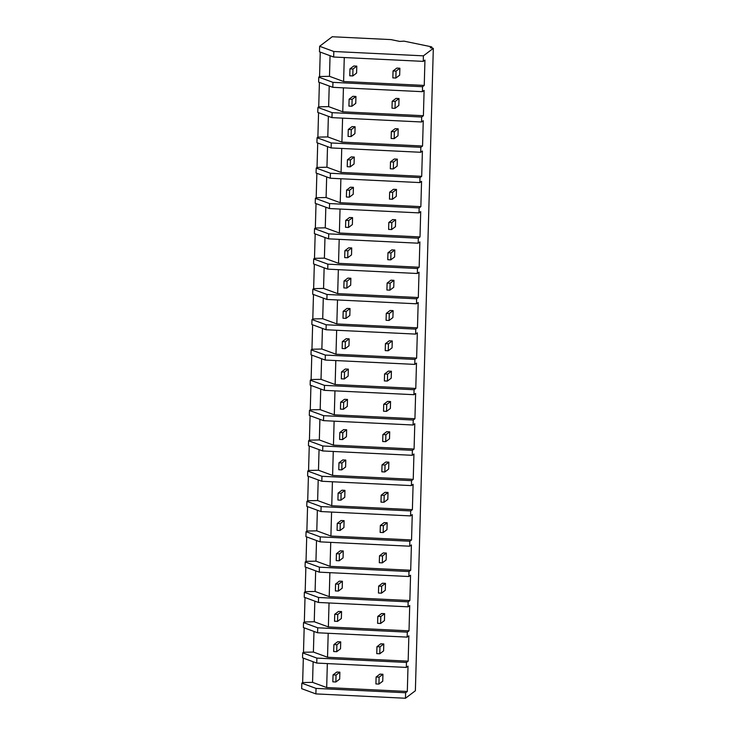 <?xml version="1.0" encoding="UTF-8"?>
<svg xmlns="http://www.w3.org/2000/svg" width="735" height="735" viewBox="0 0 735 735"><rect width="100%" height="100%" fill="white"/><g stroke="black" fill="none" stroke-linecap="round" stroke-linejoin="round"><path stroke-width="1.1" d="M333.819 51.496L423.406 55.842L433.319 48.345L430.26 47.72A6.982 0.9 1.6 0 0 431.886 47.187A6.982 0.9 1.6 0 0 430.572 46.627L404.02 41.142L399.767 41.417L390.956 39.598L332.211 36.75L319.624 46.277L333.819 51.496L333.662 57.027L423.25 61.372L424.949 60.095L424.242 85.425L422.542 86.712L422.404 91.682L424.104 90.396L423.397 115.726L421.697 117.012L421.559 121.982L423.259 120.696L422.551 146.026L420.852 147.312L420.714 152.283L422.404 150.997L421.697 176.336L420.007 177.613L419.933 180.084L419.869 182.583L421.559 181.306L420.852 206.636L419.161 207.913L419.088 210.385L419.023 212.884L420.714 211.606L420.007 236.936L418.316 238.223L418.243 240.685L418.178 243.193L419.869 241.907L419.161 267.237L417.471 268.523L417.324 273.493L419.023 272.207L418.316 297.537L416.616 298.823L416.479 303.794L418.178 302.508L417.471 327.847L415.771 329.124L415.633 334.094L417.333 332.817L416.626 358.147L414.926 359.424L414.788 364.395L416.488 363.118L415.78 388.447L414.081 389.734L413.943 394.695L415.633 393.418L414.926 418.748L413.235 420.034L413.162 422.506L413.098 425.005L414.788 423.718L414.081 449.048L412.39 450.334L412.317 452.806L412.252 455.305L413.943 454.019L413.235 479.349L411.545 480.635L411.471 483.106L411.407 485.605L413.098 484.319L412.39 509.658L410.7 510.935L410.553 515.906L412.252 514.629L411.545 539.959L409.845 541.236L409.707 546.206L411.407 544.929L410.7 570.259L409 571.545L408.862 576.516L410.562 575.229L409.854 600.559L408.155 601.846L408.017 606.816L409.717 605.53L409.009 630.86L407.309 632.146L407.172 637.116L408.862 635.83L408.155 661.169L406.464 662.446L406.391 664.918L406.326 667.417L408.017 666.14L407.309 691.47L405.619 692.747L405.463 698.25L415.376 690.753L433.319 48.345M423.406 55.842L423.25 61.372M405.619 692.747L316.032 688.401L301.837 683.183L301.681 688.677L315.875 693.904L405.463 698.25M301.837 683.183L302.645 682.567L303.325 658.137M316.739 663.071L316.877 658.101L302.682 652.882L302.544 657.843L316.739 663.071L406.326 667.417M302.682 652.882L303.491 652.267L304.171 627.837M407.309 632.146L317.722 627.8L303.527 622.573L303.454 625.044L303.39 627.543L317.584 632.771L407.172 637.116M303.527 622.573L304.336 621.966L305.016 597.527M408.155 601.846L318.567 597.491L304.373 592.272L304.235 597.243L318.43 602.461L408.017 606.816M304.373 592.272L305.181 591.666L305.861 567.227M409 571.545L319.413 567.19L305.218 561.972L305.08 566.942L319.275 572.161L408.862 576.516M305.218 561.972L306.026 561.356L306.706 536.927M409.845 541.236L320.258 536.89L306.063 531.671L305.925 536.642L320.12 541.86L409.707 546.206M306.063 531.671L306.872 531.056L307.561 506.626M410.7 510.935L321.103 506.59L306.908 501.371L306.771 506.341L320.965 511.56L410.553 515.906M306.908 501.371L307.717 500.755L308.406 476.326M411.545 480.635L321.958 476.289L307.763 471.062L307.616 476.032L321.811 481.26L411.407 485.605M307.763 471.062L308.571 470.455L309.251 446.026M412.39 450.334L322.803 445.989L308.608 440.761L308.535 443.233L308.47 445.732L322.665 450.95L412.252 455.305M308.608 440.761L309.417 440.155L310.096 415.716M413.235 420.034L323.648 415.679L309.453 410.461L309.38 412.932L309.316 415.431L323.51 420.65L413.098 425.005M309.453 410.461L310.262 409.845L310.942 385.416M414.081 389.734L324.493 385.379L310.299 380.16L310.225 382.632L310.161 385.131L324.356 390.349L413.943 394.695M310.299 380.16L311.107 379.545L311.787 355.115M414.926 359.424L325.339 355.079L311.144 349.86L311.006 354.83L325.201 360.049L414.788 364.395M311.144 349.86L311.952 349.244L312.632 324.815M415.771 329.124L326.184 324.778L311.989 319.55L311.851 324.521L326.046 329.749L415.633 334.094M311.989 319.55L312.798 318.944L313.477 294.514M416.616 298.823L327.029 294.478L312.834 289.25L312.697 294.221L326.891 299.448L416.479 303.794M312.834 289.25L313.643 288.644L314.332 264.205M417.471 268.523L327.874 264.168L313.68 258.95L313.542 263.92L327.737 269.139L417.324 273.493M313.68 258.95L314.488 258.343L315.177 233.905M418.316 238.223L328.729 233.868L314.534 228.649L314.387 233.62L328.582 238.838L418.178 243.193M314.534 228.649L315.343 228.034L316.022 203.604M419.161 207.913L329.574 203.567L315.379 198.349L315.306 200.82L315.241 203.319L329.436 208.538L419.023 212.884M315.379 198.349L316.188 197.733L316.868 173.304M420.007 177.613L330.419 173.267L316.225 168.049L316.151 170.511L316.087 173.019L330.281 178.237L419.869 182.583M316.225 168.049L317.033 167.433L317.713 143.003M420.852 147.312L331.264 142.967L317.07 137.739L316.996 140.21L316.932 142.709L331.127 147.937L420.714 152.283M317.07 137.739L317.878 137.133L318.558 112.703M421.697 117.012L332.11 112.657L317.915 107.439L317.777 112.409L331.972 117.628L421.559 121.982M317.915 107.439L318.724 106.832L319.403 82.394M422.542 86.712L332.955 82.357L318.76 77.138L318.623 82.109L332.817 87.327L422.404 91.682M318.76 77.138L319.569 76.523L320.249 52.093M319.624 46.277L319.468 51.808L333.662 57.027M332.955 82.357L332.817 87.327M424.242 85.425L343.603 81.511L329.482 76.321L330.061 55.704M319.569 76.523L329.482 76.321M343.603 81.511L344.274 57.541M302.645 682.567L312.559 682.356L313.128 661.739M327.341 663.586L326.68 687.556L312.559 682.356M326.68 687.556L407.309 691.47M316.877 658.101L406.464 662.446M316.032 688.401L315.875 693.904M318.724 106.832L328.637 106.621L329.216 86.004M343.429 87.842L342.758 111.812L328.637 106.621M342.758 111.812L423.397 115.726M332.11 112.657L331.972 117.628M317.878 137.133L327.792 136.921L328.37 116.305M342.583 118.142L341.913 142.112L327.792 136.921M341.913 142.112L422.551 146.026M331.264 142.967L331.127 147.937M317.033 167.433L326.946 167.222L327.516 146.605M341.738 148.452L341.068 172.422L326.946 167.222M341.068 172.422L421.697 176.336M330.419 173.267L330.281 178.237M316.188 197.733L326.101 197.522L326.671 176.905M340.893 178.752L340.222 202.722L326.101 197.522M340.222 202.722L420.852 206.636M329.574 203.567L329.436 208.538M315.343 228.034L325.256 227.832L325.825 207.215M340.039 209.052L339.377 233.023L325.256 227.832M339.377 233.023L420.007 236.936M328.729 233.868L328.582 238.838M314.488 258.343L324.401 258.132L324.98 237.515M339.193 239.353L338.523 263.323L324.401 258.132M338.523 263.323L419.161 267.237M327.874 264.168L327.737 269.139M313.643 288.644L323.556 288.432L324.135 267.816M338.348 269.653L337.677 293.623L323.556 288.432M337.677 293.623L418.316 297.537M327.029 294.478L326.891 299.448M312.798 318.944L322.711 318.733L323.29 298.116M337.503 299.963L336.832 323.933L322.711 318.733M336.832 323.933L417.471 327.847M326.184 324.778L326.046 329.749M311.952 349.244L321.866 349.033L322.444 328.416M336.658 330.263L335.987 354.233L321.866 349.033M335.987 354.233L416.626 358.147M325.339 355.079L325.201 360.049M311.107 379.545L321.02 379.343L321.599 358.726M335.812 360.563L335.142 384.534L321.02 379.343M335.142 384.534L415.78 388.447M324.493 385.379L324.356 390.349M310.262 409.845L320.175 409.643L320.745 389.026M334.967 390.864L334.296 414.834L320.175 409.643M334.296 414.834L414.926 418.748M323.648 415.679L323.51 420.65M309.417 440.155L319.33 439.943L319.9 419.327M334.122 421.164L333.451 445.134L319.33 439.943M333.451 445.134L414.081 449.048M322.803 445.989L322.665 450.95M308.571 470.455L318.485 470.244L319.054 449.627M333.267 451.474L332.606 475.435L318.485 470.244M332.606 475.435L413.235 479.349M321.958 476.289L321.811 481.26M307.717 500.755L317.63 500.544L318.209 479.927M332.422 481.774L331.751 505.744L317.63 500.544M331.751 505.744L412.39 509.658M321.103 506.59L320.965 511.56M306.872 531.056L316.785 530.845L317.364 510.237M331.577 512.074L330.906 536.045L316.785 530.845M330.906 536.045L411.545 539.959M320.258 536.89L320.12 541.86M306.026 561.356L315.94 561.154L316.519 540.537M330.732 542.375L330.061 566.345L315.94 561.154M330.061 566.345L410.7 570.259M319.413 567.19L319.275 572.161M305.181 591.666L315.094 591.454L315.673 570.838M329.886 572.675L329.216 596.645L315.094 591.454M329.216 596.645L409.854 600.559M318.567 597.491L318.43 602.461M304.336 621.966L314.249 621.755L314.828 601.138M329.041 602.976L328.37 626.946L314.249 621.755M328.37 626.946L409.009 630.86M317.722 627.8L317.584 632.771M303.491 652.267L313.404 652.055L313.974 631.438M328.196 633.285L327.525 657.255L313.404 652.055M327.525 657.255L408.155 661.169M352.975 69.017L349.961 68.869L349.768 75.797L352.782 75.944L352.975 69.017L356.787 66.132L353.774 65.985L349.961 68.869M352.782 75.944L356.594 73.059L356.787 66.132M352.129 99.326L349.116 99.179L348.923 106.106L351.936 106.244L352.129 99.326L355.942 96.441L352.929 96.294L349.116 99.179M351.936 106.244L355.749 103.359L355.942 96.441M351.284 129.626L348.271 129.479L348.078 136.407L351.091 136.554L351.284 129.626L355.097 126.742L352.083 126.595L348.271 129.479M351.091 136.554L354.904 133.669L355.097 126.742M350.439 159.927L347.425 159.78L347.232 166.707L350.246 166.854L350.439 159.927L354.252 157.042L351.238 156.895L347.425 159.78M350.246 166.854L354.059 163.969L354.252 157.042M349.594 190.227L346.58 190.08L346.387 197.008L349.401 197.155L349.594 190.227L353.406 187.342L350.393 187.195L346.58 190.08M349.401 197.155L353.213 194.27L353.406 187.342M348.748 220.528L345.735 220.381L345.542 227.308L348.555 227.455L348.748 220.528L352.561 217.643L349.548 217.496L345.735 220.381M348.555 227.455L352.368 224.57L352.561 217.643M347.903 250.828L344.88 250.69L344.687 257.608L347.71 257.755L347.903 250.828L351.716 247.943L348.702 247.805L344.88 250.69M347.71 257.755L351.523 254.87L351.716 247.943M347.058 281.137L344.035 280.99L343.842 287.918L346.856 288.065L347.058 281.137L350.871 278.253L347.848 278.106L344.035 280.99M346.856 288.065L350.678 285.18L350.871 278.253M346.203 311.438L343.19 311.291L342.997 318.218L346.01 318.365L346.203 311.438L350.016 308.553L347.003 308.406L343.19 311.291M346.01 318.365L349.823 315.48L350.016 308.553M345.358 341.738L342.345 341.591L342.152 348.519L345.165 348.666L345.358 341.738L349.171 338.853L346.157 338.706L342.345 341.591M345.165 348.666L348.978 345.781L349.171 338.853M344.513 372.039L341.499 371.892L341.306 378.819L344.32 378.966L344.513 372.039L348.326 369.154L345.312 369.007L341.499 371.892M344.32 378.966L348.133 376.081L348.326 369.154M343.668 402.339L340.654 402.192L340.461 409.119L343.475 409.266L343.668 402.339L347.48 399.454L344.467 399.307L340.654 402.192M343.475 409.266L347.287 406.381L347.48 399.454M342.822 432.649L339.809 432.502L339.616 439.429L342.629 439.567L342.822 432.649L346.635 429.764L343.622 429.617L339.809 432.502M342.629 439.567L346.442 436.682L346.635 429.764M341.977 462.949L338.964 462.802L338.771 469.729L341.784 469.876L341.977 462.949L345.79 460.064L342.776 459.917L338.964 462.802M341.784 469.876L345.597 466.991L345.79 460.064M341.132 493.249L338.109 493.102L337.916 500.03L340.939 500.177L341.132 493.249L344.945 490.364L341.931 490.217L338.109 493.102M340.939 500.177L344.752 497.292L344.945 490.364M340.287 523.55L337.264 523.403L337.071 530.33L340.084 530.477L340.287 523.55L344.099 520.665L341.077 520.518L337.264 523.403M340.084 530.477L343.906 527.592L344.099 520.665M339.432 553.85L336.419 553.703L336.226 560.63L339.239 560.777L339.432 553.85L343.245 550.965L340.231 550.818L336.419 553.703M339.239 560.777L343.052 557.893L343.245 550.965M338.587 584.16L335.573 584.013L335.38 590.931L338.394 591.078L338.587 584.16L342.4 581.266L339.386 581.128L335.573 584.013M338.394 591.078L342.207 588.193L342.4 581.266M337.742 614.46L334.728 614.313L334.535 621.24L337.549 621.387L337.742 614.46L341.554 611.575L338.541 611.428L334.728 614.313M337.549 621.387L341.362 618.503L341.554 611.575M336.896 644.76L333.883 644.613L333.69 651.541L336.704 651.688L336.896 644.76L340.709 641.875L337.696 641.728L333.883 644.613M336.704 651.688L340.516 648.803L340.709 641.875M336.051 675.061L333.038 674.914L332.845 681.841L335.858 681.988L336.051 675.061L339.864 672.176L336.85 672.029L333.038 674.914M335.858 681.988L339.671 679.103L339.864 672.176M396.055 71.111L393.041 70.964L392.848 77.892L395.862 78.039L396.055 71.111L399.868 68.226L396.854 68.079L393.041 70.964M395.862 78.039L399.675 75.154L399.868 68.226M395.209 101.412L392.196 101.265L392.003 108.192L395.017 108.339L395.209 101.412L399.022 98.527L396.009 98.38L392.196 101.265M395.017 108.339L398.829 105.454L399.022 98.527M394.364 131.712L391.342 131.565L391.149 138.492L394.171 138.639L394.364 131.712L398.177 128.827L395.164 128.68L391.342 131.565M394.171 138.639L397.984 135.754L398.177 128.827M393.519 162.022L390.496 161.875L390.303 168.793L393.317 168.94L393.519 162.022L397.332 159.127L394.309 158.99L390.496 161.875M393.317 168.94L397.139 166.055L397.332 159.127M392.665 192.322L389.651 192.175L389.458 199.102L392.472 199.249L392.665 192.322L396.477 189.437L393.464 189.29L389.651 192.175M392.472 199.249L396.284 196.364L396.477 189.437M391.819 222.622L388.806 222.475L388.613 229.403L391.626 229.55L391.819 222.622L395.632 219.737L392.619 219.59L388.806 222.475M391.626 229.55L395.439 226.665L395.632 219.737M390.974 252.923L387.961 252.776L387.768 259.703L390.781 259.85L390.974 252.923L394.787 250.038L391.773 249.891L387.961 252.776M390.781 259.85L394.594 256.965L394.787 250.038M390.129 283.223L387.115 283.076L386.922 290.003L389.936 290.15L390.129 283.223L393.942 280.338L390.928 280.191L387.115 283.076M389.936 290.15L393.749 287.266L393.942 280.338M389.284 313.523L386.27 313.386L386.077 320.304L389.091 320.451L389.284 313.523L393.096 310.639L390.083 310.492L386.27 313.386M389.091 320.451L392.903 317.566L393.096 310.639M388.438 343.833L385.425 343.686L385.232 350.613L388.245 350.76L388.438 343.833L392.251 340.948L389.238 340.801L385.425 343.686M388.245 350.76L392.058 347.866L392.251 340.948M387.593 374.133L384.57 373.986L384.377 380.914L387.4 381.061L387.593 374.133L391.406 371.248L388.392 371.101L384.57 373.986M387.4 381.061L391.213 378.176L391.406 371.248M386.748 404.434L383.725 404.287L383.532 411.214L386.546 411.361L386.748 404.434L390.561 401.549L387.538 401.402L383.725 404.287M386.546 411.361L390.368 408.476L390.561 401.549M385.893 434.734L382.88 434.587L382.687 441.514L385.7 441.661L385.893 434.734L389.706 431.849L386.693 431.702L382.88 434.587M385.7 441.661L389.513 438.777L389.706 431.849M385.048 465.034L382.035 464.887L381.842 471.815L384.855 471.962L385.048 465.034L388.861 462.15L385.847 462.003L382.035 464.887M384.855 471.962L388.668 469.077L388.861 462.15M384.203 495.344L381.189 495.197L380.996 502.124L384.01 502.262L384.203 495.344L388.016 492.459L385.002 492.312L381.189 495.197M384.01 502.262L387.823 499.377L388.016 492.459M383.358 525.644L380.344 525.497L380.151 532.425L383.165 532.572L383.358 525.644L387.17 522.76L384.157 522.613L380.344 525.497M383.165 532.572L386.977 529.687L387.17 522.76M382.512 555.945L379.499 555.798L379.306 562.725L382.319 562.872L382.512 555.945L386.325 553.06L383.312 552.913L379.499 555.798M382.319 562.872L386.132 559.987L386.325 553.06M381.667 586.245L378.654 586.098L378.461 593.026L381.474 593.173L381.667 586.245L385.48 583.36L382.466 583.213L378.654 586.098M381.474 593.173L385.287 590.288L385.48 583.36M380.822 616.546L377.799 616.399L377.606 623.326L380.629 623.473L380.822 616.546L384.635 613.661L381.612 613.514L377.799 616.399M380.629 623.473L384.442 620.588L384.635 613.661M379.977 646.846L376.954 646.708L376.761 653.626L379.774 653.773L379.977 646.846L383.789 643.961L380.767 643.823L376.954 646.708M379.774 653.773L383.596 650.888L383.789 643.961M379.122 677.155L376.109 677.008L375.916 683.936L378.929 684.083L379.122 677.155L382.935 674.271L379.921 674.124L376.109 677.008M378.929 684.083L382.742 681.198L382.935 674.271M431.858 48.041L431.886 47.187"/></g></svg>
